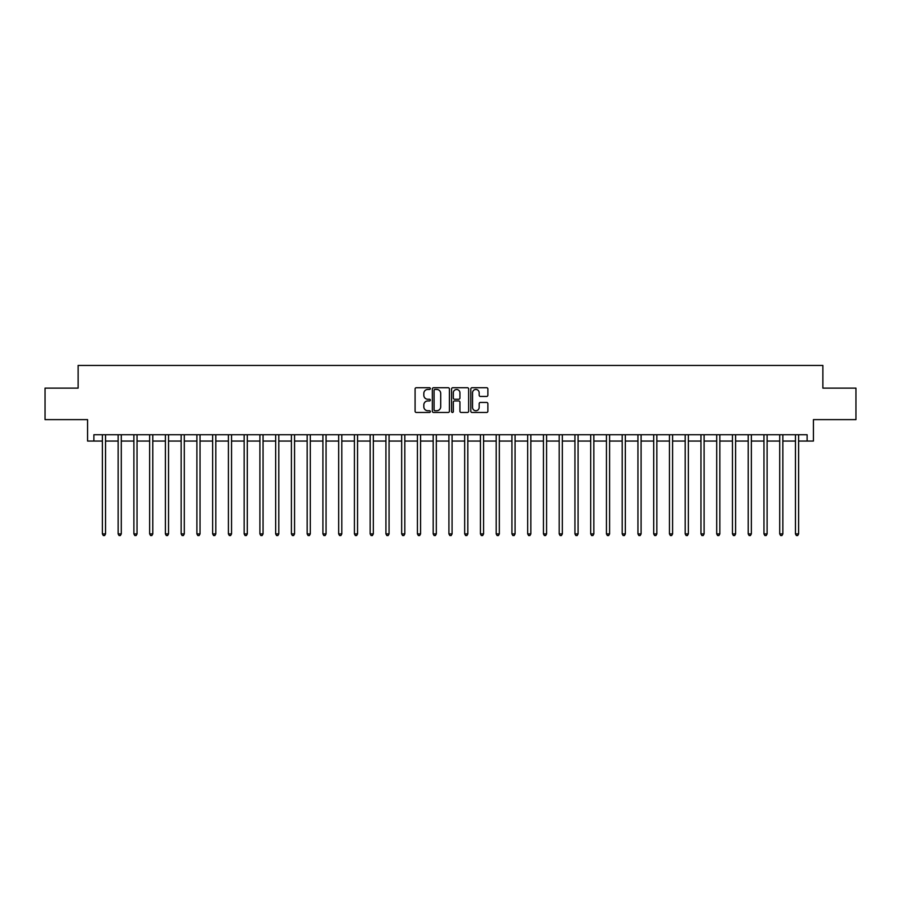 <?xml version="1.0" encoding="UTF-8"?>
<svg xmlns="http://www.w3.org/2000/svg" width="901" height="901" viewBox="0 0 901 901"><rect width="100%" height="100%" fill="white"/><g stroke="black" fill="none" stroke-linecap="round" stroke-linejoin="round"><path stroke-width="1.35" d="M430.34 388.59A0.867 0.867 0 0 0 429.473 387.723L416.33 387.723A1.239 1.239 0 0 0 415.091 388.962L415.091 411.228A1.239 1.239 0 0 0 416.33 412.467L429.473 412.467A0.867 0.867 0 0 0 430.34 411.599A0.867 0.867 0 0 0 429.473 410.732L427.772 410.732A3.953 3.953 0 0 1 423.819 406.779L423.819 404.921A3.953 3.953 0 0 1 427.772 400.956L429.473 400.956A0.867 0.867 0 0 0 430.34 400.089A0.867 0.867 0 0 0 429.473 399.233L427.772 399.233A3.953 3.953 0 0 1 423.819 395.269L423.819 393.41A3.953 3.953 0 0 1 427.772 389.457L429.473 389.457A0.867 0.867 0 0 0 430.34 388.59M486.653 396.44A1.239 1.239 0 0 0 487.88 395.212L487.88 388.962A1.239 1.239 0 0 0 486.653 387.723L472.056 387.723A1.239 1.239 0 0 0 470.818 388.962L470.818 411.228A1.239 1.239 0 0 0 472.056 412.467L486.653 412.467A1.239 1.239 0 0 0 487.88 411.228L487.88 403.682A1.239 1.239 0 0 0 486.653 402.443L480.402 402.443A1.239 1.239 0 0 0 479.163 403.682L479.163 407.421A3.311 3.311 0 0 1 475.852 410.732A3.311 3.311 0 0 1 472.552 407.421L472.552 392.768A3.311 3.311 0 0 1 475.852 389.457A3.311 3.311 0 0 1 479.163 392.768L479.163 395.212A1.239 1.239 0 0 0 480.402 396.44L486.653 396.44M93.884 441.051L93.884 434.744L807.116 434.744L807.116 441.051L813.423 441.051L813.423 419.629L855.95 419.629L855.95 388.128L822.872 388.128L822.872 365.446L78.128 365.446L78.128 388.128L45.05 388.128L45.05 419.629L87.577 419.629L87.577 441.051L102.387 441.051M449.419 388.962A1.239 1.239 0 0 0 448.18 387.723L433.584 387.723A1.239 1.239 0 0 0 432.345 388.962L432.345 411.228A1.239 1.239 0 0 0 433.584 412.467L448.18 412.467A1.239 1.239 0 0 0 449.419 411.228L449.419 388.962M452.82 387.723L467.416 387.723A1.239 1.239 0 0 1 468.655 388.962L468.655 411.228A1.239 1.239 0 0 1 467.416 412.467L461.166 412.467A1.239 1.239 0 0 1 459.927 411.228L459.927 402.195A1.239 1.239 0 0 0 458.699 400.956L454.555 400.956A1.239 1.239 0 0 0 453.316 402.195L453.316 411.599A0.867 0.867 0 0 1 452.448 412.467A0.867 0.867 0 0 1 451.581 411.599L451.581 388.962A1.239 1.239 0 0 1 452.82 387.723M105.541 441.051L118.144 441.051M121.286 441.051L133.889 441.051M137.042 441.051L149.645 441.051M152.787 441.051L165.39 441.051M168.543 441.051L181.146 441.051M184.3 441.051L196.902 441.051M200.045 441.051L212.647 441.051M215.801 441.051L228.404 441.051M231.546 441.051L244.148 441.051M247.302 441.051L259.905 441.051M263.058 441.051L275.661 441.051M278.803 441.051L291.406 441.051M294.559 441.051L307.162 441.051M310.304 441.051L322.907 441.051M326.061 441.051L338.663 441.051M341.817 441.051L354.42 441.051M357.562 441.051L370.165 441.051M373.318 441.051L385.921 441.051M389.063 441.051L401.666 441.051M404.819 441.051L417.422 441.051M420.576 441.051L433.178 441.051M436.321 441.051L448.923 441.051M452.077 441.051L464.679 441.051M467.822 441.051L480.424 441.051M483.578 441.051L496.181 441.051M499.334 441.051L511.937 441.051M515.079 441.051L527.682 441.051M530.835 441.051L543.438 441.051M546.58 441.051L559.183 441.051M562.337 441.051L574.939 441.051M578.093 441.051L590.696 441.051M593.838 441.051L606.441 441.051M609.594 441.051L622.197 441.051M625.339 441.051L637.942 441.051M641.095 441.051L653.698 441.051M656.852 441.051L669.454 441.051M672.596 441.051L685.199 441.051M688.353 441.051L700.955 441.051M704.098 441.051L716.7 441.051M719.854 441.051L732.457 441.051M735.61 441.051L748.213 441.051M751.355 441.051L763.958 441.051M767.111 441.051L779.714 441.051M782.856 441.051L795.459 441.051M798.613 441.051L807.116 441.051M434.946 389.457A0.867 0.867 0 0 0 434.079 390.324L434.079 409.865A0.867 0.867 0 0 0 434.946 410.732L436.737 410.732A3.953 3.953 0 0 0 440.702 406.779L440.702 393.41A3.953 3.953 0 0 0 436.737 389.457L434.946 389.457M459.927 392.825A3.311 3.311 0 0 0 456.627 389.514A3.311 3.311 0 0 0 453.316 392.825L453.316 397.994A1.239 1.239 0 0 0 454.555 399.233L458.699 399.233A1.239 1.239 0 0 0 459.927 397.994L459.927 392.825M105.687 434.744L105.631 434.913A1.261 1.261 90.3 0 0 105.541 435.374L105.541 533.921L102.387 533.921L102.387 435.374A1.261 1.261 90.3 0 0 102.297 434.913L102.23 434.744M105.541 533.921L104.595 535.554L103.333 535.554L102.387 533.921M121.444 434.744L121.376 434.913A1.261 1.261 0 0 0 121.286 435.374L121.286 533.921L118.144 533.921L118.144 435.374A1.261 1.261 0 0 0 118.042 434.913L117.986 434.744M121.286 533.921L120.34 535.554L119.078 535.554L118.144 533.921M137.2 434.744L137.132 434.913A1.261 1.261 0 0 0 137.042 435.374L137.042 533.921L133.889 533.921L133.889 435.374A1.261 1.261 0 0 0 133.798 434.913L133.731 434.744M137.042 533.921L136.096 535.554L134.835 535.554L133.889 533.921M152.945 434.744L152.888 434.913A1.261 1.261 0 0 0 152.787 435.374L152.787 533.921L149.645 533.921L149.645 435.374A1.261 1.261 0 0 0 149.555 434.913L149.487 434.744M152.787 533.921L151.852 535.554L150.591 535.554L149.645 533.921M168.701 434.744L168.633 434.913A1.261 1.261 0 0 0 168.543 435.374L168.543 533.921L165.39 533.921L165.39 435.374A1.261 1.261 0 0 0 165.3 434.913L165.243 434.744M168.543 533.921L167.597 535.554L166.336 535.554L165.39 533.921M184.446 434.744L184.39 434.913A1.261 1.261 0 0 0 184.3 435.374L184.3 533.921L181.146 533.921L181.146 435.374A1.261 1.261 0 0 0 181.056 434.913L180.988 434.744M184.3 533.921L183.353 535.554L182.092 535.554L181.146 533.921M200.202 434.744L200.135 434.913A1.261 1.261 0 0 0 200.045 435.374L200.045 533.921L196.902 533.921L196.902 435.374A1.261 1.261 0 0 0 196.801 434.913L196.745 434.744M200.045 533.921L199.098 535.554L197.837 535.554L196.902 533.921M215.958 434.744L215.891 434.913A1.261 1.261 0 0 0 215.801 435.374L215.801 533.921L212.647 533.921L212.647 435.374A1.261 1.261 0 0 0 212.557 434.913L212.49 434.744M215.801 533.921L214.855 535.554L213.593 535.554L212.647 533.921M231.703 434.744L231.647 434.913A1.261 1.261 0 0 0 231.546 435.374L231.546 533.921L228.404 533.921L228.404 435.374A1.261 1.261 0 0 0 228.313 434.913L228.246 434.744M231.546 533.921L230.611 535.554L229.35 535.554L228.404 533.921M247.46 434.744L247.392 434.913A1.261 1.261 0 0 0 247.302 435.374L247.302 533.921L244.148 533.921L244.148 435.374A1.261 1.261 0 0 0 244.058 434.913L244.002 434.744M247.302 533.921L246.356 535.554L245.095 535.554L244.148 533.921M263.205 434.744L263.148 434.913A1.261 1.261 0 0 0 263.058 435.374L263.058 533.921L259.905 533.921L259.905 435.374A1.261 1.261 0 0 0 259.815 434.913L259.747 434.744M263.058 533.921L262.112 535.554L260.851 535.554L259.905 533.921M278.961 434.744L278.893 434.913A1.261 1.261 0 0 0 278.803 435.374L278.803 533.921L275.661 533.921L275.661 435.374A1.261 1.261 0 0 0 275.56 434.913L275.503 434.744M278.803 533.921L277.857 535.554L276.596 535.554L275.661 533.921M294.717 434.744L294.65 434.913A1.261 1.261 0 0 0 294.559 435.374L294.559 533.921L291.406 533.921L291.406 435.374A1.261 1.261 0 0 0 291.316 434.913L291.248 434.744M294.559 533.921L293.613 535.554L292.352 535.554L291.406 533.921M310.462 434.744L310.406 434.913A1.261 1.261 0 0 0 310.304 435.374L310.304 533.921L307.162 533.921L307.162 435.374A1.261 1.261 0 0 0 307.072 434.913L307.004 434.744M310.304 533.921L309.37 535.554L308.108 535.554L307.162 533.921M326.218 434.744L326.151 434.913A1.261 1.261 0 0 0 326.061 435.374L326.061 533.921L322.907 533.921L322.907 435.374A1.261 1.261 0 0 0 322.817 434.913L322.761 434.744M326.061 533.921L325.115 535.554L323.853 535.554L322.907 533.921M341.963 434.744L341.907 434.913A1.261 1.261 0 0 0 341.817 435.374L341.817 533.921L338.663 533.921L338.663 435.374A1.261 1.261 0 0 0 338.573 434.913L338.506 434.744M341.817 533.921L340.871 535.554L339.609 535.554L338.663 533.921M357.72 434.744L357.652 434.913A1.261 1.261 0 0 0 357.562 435.374L357.562 533.921L354.42 533.921L354.42 435.374A1.261 1.261 0 0 0 354.318 434.913L354.262 434.744M357.562 533.921L356.616 535.554L355.354 535.554L354.42 533.921M373.476 434.744L373.408 434.913A1.261 1.261 0 0 0 373.318 435.374L373.318 533.921L370.165 533.921L370.165 435.374A1.261 1.261 0 0 0 370.074 434.913L370.007 434.744M373.318 533.921L372.372 535.554L371.111 535.554L370.165 533.921M389.221 434.744L389.164 434.913A1.261 1.261 0 0 0 389.063 435.374L389.063 533.921L385.921 533.921L385.921 435.374A1.261 1.261 0 0 0 385.831 434.913L385.763 434.744M389.063 533.921L388.128 535.554L386.867 535.554L385.921 533.921M404.977 434.744L404.909 434.913A1.261 1.261 0 0 0 404.819 435.374L404.819 533.921L401.666 533.921L401.666 435.374A1.261 1.261 0 0 0 401.576 434.913L401.519 434.744M404.819 533.921L403.873 535.554L402.612 535.554L401.666 533.921M420.722 434.744L420.666 434.913A1.261 1.261 0 0 0 420.576 435.374L420.576 533.921L417.422 533.921L417.422 435.374A1.261 1.261 0 0 0 417.332 434.913L417.264 434.744M420.576 533.921L419.629 535.554L418.368 535.554L417.422 533.921M436.478 434.744L436.411 434.913A1.261 1.261 0 0 0 436.321 435.374L436.321 533.921L433.178 533.921L433.178 435.374A1.261 1.261 0 0 0 433.077 434.913L433.021 434.744M436.321 533.921L435.374 535.554L434.113 535.554L433.178 533.921M452.234 434.744L452.167 434.913A1.261 1.261 0 0 0 452.077 435.374L452.077 533.921L448.923 533.921L448.923 435.374A1.261 1.261 0 0 0 448.833 434.913L448.766 434.744M452.077 533.921L451.131 535.554L449.869 535.554L448.923 533.921M467.979 434.744L467.923 434.913A1.261 1.261 0 0 0 467.822 435.374L467.822 533.921L464.679 533.921L464.679 435.374A1.261 1.261 0 0 0 464.589 434.913L464.522 434.744M467.822 533.921L466.887 535.554L465.626 535.554L464.679 533.921M483.736 434.744L483.668 434.913A1.261 1.261 0 0 0 483.578 435.374L483.578 533.921L480.424 533.921L480.424 435.374A1.261 1.261 0 0 0 480.334 434.913L480.278 434.744M483.578 533.921L482.632 535.554L481.371 535.554L480.424 533.921M499.481 434.744L499.424 434.913A1.261 1.261 0 0 0 499.334 435.374L499.334 533.921L496.181 533.921L496.181 435.374A1.261 1.261 0 0 0 496.091 434.913L496.023 434.744M499.334 533.921L498.388 535.554L497.127 535.554L496.181 533.921M515.237 434.744L515.169 434.913A1.261 1.261 0 0 0 515.079 435.374L515.079 533.921L511.937 533.921L511.937 435.374A1.261 1.261 0 0 0 511.836 434.913L511.779 434.744M515.079 533.921L514.133 535.554L512.872 535.554L511.937 533.921M530.993 434.744L530.926 434.913A1.261 1.261 0 0 0 530.835 435.374L530.835 533.921L527.682 533.921L527.682 435.374A1.261 1.261 0 0 0 527.592 434.913L527.524 434.744M530.835 533.921L529.889 535.554L528.628 535.554L527.682 533.921M546.738 434.744L546.682 434.913A1.261 1.261 0 0 0 546.58 435.374L546.58 533.921L543.438 533.921L543.438 435.374A1.261 1.261 0 0 0 543.348 434.913L543.28 434.744M546.58 533.921L545.646 535.554L544.384 535.554L543.438 533.921M562.494 434.744L562.427 434.913A1.261 1.261 0 0 0 562.337 435.374L562.337 533.921L559.183 533.921L559.183 435.374A1.261 1.261 0 0 0 559.093 434.913L559.037 434.744M562.337 533.921L561.391 535.554L560.129 535.554L559.183 533.921M578.239 434.744L578.183 434.913A1.261 1.261 0 0 0 578.093 435.374L578.093 533.921L574.939 533.921L574.939 435.374A1.261 1.261 0 0 0 574.849 434.913L574.782 434.744M578.093 533.921L577.147 535.554L575.885 535.554L574.939 533.921M593.996 434.744L593.928 434.913A1.261 1.261 0 0 0 593.838 435.374L593.838 533.921L590.696 533.921L590.696 435.374A1.261 1.261 0 0 0 590.594 434.913L590.538 434.744M593.838 533.921L592.892 535.554L591.63 535.554L590.696 533.921M609.752 434.744L609.684 434.913A1.261 1.261 0 0 0 609.594 435.374L609.594 533.921L606.441 533.921L606.441 435.374A1.261 1.261 0 0 0 606.35 434.913L606.283 434.744M609.594 533.921L608.648 535.554L607.387 535.554L606.441 533.921M625.497 434.744L625.44 434.913A1.261 1.261 0 0 0 625.339 435.374L625.339 533.921L622.197 533.921L622.197 435.374A1.261 1.261 0 0 0 622.107 434.913L622.039 434.744M625.339 533.921L624.404 535.554L623.143 535.554L622.197 533.921M641.253 434.744L641.185 434.913A1.261 1.261 0 0 0 641.095 435.374L641.095 533.921L637.942 533.921L637.942 435.374A1.261 1.261 0 0 0 637.852 434.913L637.795 434.744M641.095 533.921L640.149 535.554L638.888 535.554L637.942 533.921M656.998 434.744L656.942 434.913A1.261 1.261 0 0 0 656.852 435.374L656.852 533.921L653.698 533.921L653.698 435.374A1.261 1.261 0 0 0 653.608 434.913L653.54 434.744M656.852 533.921L655.905 535.554L654.644 535.554L653.698 533.921M672.754 434.744L672.687 434.913A1.261 1.261 0 0 0 672.596 435.374L672.596 533.921L669.454 533.921L669.454 435.374A1.261 1.261 0 0 0 669.353 434.913L669.297 434.744M672.596 533.921L671.65 535.554L670.389 535.554L669.454 533.921M688.51 434.744L688.443 434.913A1.261 1.261 0 0 0 688.353 435.374L688.353 533.921L685.199 533.921L685.199 435.374A1.261 1.261 0 0 0 685.109 434.913L685.042 434.744M688.353 533.921L687.407 535.554L686.145 535.554L685.199 533.921M704.255 434.744L704.199 434.913A1.261 1.261 0 0 0 704.098 435.374L704.098 533.921L700.955 533.921L700.955 435.374A1.261 1.261 0 0 0 700.865 434.913L700.798 434.744M704.098 533.921L703.163 535.554L701.902 535.554L700.955 533.921M720.012 434.744L719.944 434.913A1.261 1.261 0 0 0 719.854 435.374L719.854 533.921L716.7 533.921L716.7 435.374A1.261 1.261 0 0 0 716.61 434.913L716.554 434.744M719.854 533.921L718.908 535.554L717.647 535.554L716.7 533.921M735.757 434.744L735.7 434.913A1.261 1.261 0 0 0 735.61 435.374L735.61 533.921L732.457 533.921L732.457 435.374A1.261 1.261 0 0 0 732.367 434.913L732.299 434.744M735.61 533.921L734.664 535.554L733.403 535.554L732.457 533.921M751.513 434.744L751.445 434.913A1.261 1.261 0 0 0 751.355 435.374L751.355 533.921L748.213 533.921L748.213 435.374A1.261 1.261 0 0 0 748.112 434.913L748.055 434.744M751.355 533.921L750.409 535.554L749.148 535.554L748.213 533.921M767.269 434.744L767.202 434.913A1.261 1.261 0 0 0 767.111 435.374L767.111 533.921L763.958 533.921L763.958 435.374A1.261 1.261 0 0 0 763.868 434.913L763.8 434.744M767.111 533.921L766.165 535.554L764.904 535.554L763.958 533.921M783.014 434.744L782.958 434.913A1.261 1.261 0 0 0 782.856 435.374L782.856 533.921L779.714 533.921L779.714 435.374A1.261 1.261 0 0 0 779.624 434.913L779.556 434.744M782.856 533.921L781.922 535.554L780.66 535.554L779.714 533.921M798.77 434.744L798.703 434.913A1.261 1.261 0 0 0 798.613 435.374L798.613 533.921L795.459 533.921L795.459 435.374A1.261 1.261 0 0 0 795.369 434.913L795.313 434.744M798.613 533.921L797.667 535.554L796.405 535.554L795.459 533.921"/></g></svg>
